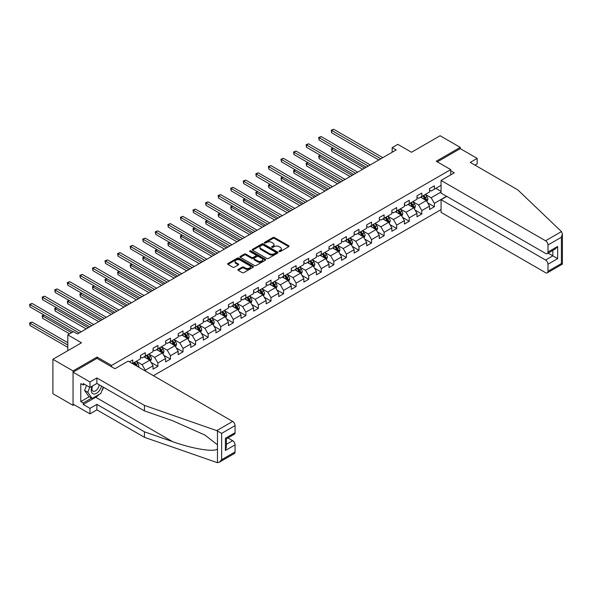 <?xml version="1.0" encoding="UTF-8"?>
<svg xmlns="http://www.w3.org/2000/svg" width="592" height="592" viewBox="0 0 592 592"><rect width="100%" height="100%" fill="white"/><g stroke="black" fill="none" stroke-linecap="round" stroke-linejoin="round"><path stroke-width="0.89" d="M279.239 251.533A0.784 0.451 0 0 0 280.342 251.533L288.748 246.686A1.117 0.644 0 0 0 289.074 246.228A1.117 0.644 0 0 0 288.748 245.769L274.51 237.555A1.117 0.644 0 0 0 272.927 237.555L264.528 242.402A0.784 0.451 0 0 0 265.63 243.046L266.718 242.417A3.582 2.065 0 0 1 271.78 242.417L272.971 243.105A3.582 2.065 0 0 1 274.015 244.563A3.582 2.065 0 0 1 272.971 246.02L271.883 246.649A0.784 0.451 0 0 0 272.986 247.293L274.074 246.664A3.582 2.065 0 0 1 279.135 246.664L280.319 247.345A3.582 2.065 0 0 1 281.37 248.81A3.582 2.065 0 0 1 280.319 250.268L279.239 250.897A0.784 0.451 0 0 0 279.239 251.533L279.239 250.897M238.213 269.419A1.117 0.644 0 0 0 237.88 269.878A1.117 0.644 0 0 0 238.213 270.337L242.202 272.638A1.117 0.644 0 0 0 243.786 272.638L253.117 267.251A1.117 0.644 0 0 0 253.443 266.8A1.117 0.644 0 0 0 253.117 266.341L238.887 258.119A1.117 0.644 0 0 0 237.303 258.119L227.972 263.507A1.117 0.644 0 0 0 227.646 263.965A1.117 0.644 0 0 0 227.972 264.424L232.797 267.207A1.117 0.644 0 0 0 234.373 267.207L238.369 264.905A1.117 0.644 0 0 0 238.694 264.446A1.117 0.644 0 0 0 238.369 263.988L235.979 262.611A2.99 1.724 0 0 1 235.098 261.39A2.99 1.724 0 0 1 236.948 259.792A2.99 1.724 0 0 1 240.211 260.169L249.58 265.579A2.99 1.724 0 0 1 250.453 266.8A2.99 1.724 0 0 1 248.61 268.391A2.99 1.724 0 0 1 245.347 268.021L243.786 267.118A1.117 0.644 0 0 0 242.202 267.118L238.213 269.419L238.213 270.337M474.991 165.146L477.167 163.888L477.167 158.397L460.25 148.629L460.25 147.378L440.108 135.746L411.507 152.262L397.809 144.352L392.17 147.608L396.196 149.931L77.471 333.947L73.445 331.624L67.806 334.88L67.806 350.693M97.051 358.412L97.051 357.065L73.045 370.925L52.903 359.3L81.504 342.783L67.806 334.88M97.051 357.065L111.555 365.442L450.741 169.608L450.741 174.869M460.25 147.378L436.237 161.239L450.741 169.608M266.8 258.445A1.117 0.644 0 0 0 268.383 258.445L277.715 253.058A1.117 0.644 0 0 0 278.04 252.599A1.117 0.644 0 0 0 277.715 252.14L263.477 243.926A1.117 0.644 0 0 0 261.893 243.926L252.562 249.313A1.117 0.644 0 0 0 252.236 249.765A1.117 0.644 0 0 0 252.562 250.224L266.8 258.445M250.15 251.704A0.784 0.451 0 0 1 250.941 251.815L265.401 260.162L256.084 265.542A1.117 0.644 0 0 1 254.501 265.542L240.271 257.32L244.259 255.034L244.259 254.101L240.271 256.41A1.117 0.644 0 0 0 239.938 256.869A1.117 0.644 0 0 0 240.271 257.32L240.271 256.41M244.259 255.034A1.117 0.644 0 0 1 245.843 255.034L245.843 254.101A1.117 0.644 0 0 0 244.259 254.101M245.843 254.101L251.615 257.439A1.117 0.644 0 0 0 253.198 257.439L255.848 255.907A1.117 0.644 0 0 0 256.173 255.448A1.117 0.644 0 0 0 255.848 254.997L249.839 251.526A0.784 0.451 0 0 1 250.941 250.882L265.416 259.244A1.117 0.644 0 0 1 265.741 259.696A1.117 0.644 0 0 1 265.416 260.154L265.416 259.244M73.045 370.925L73.045 405.35L52.903 393.717L52.903 359.3M111.555 366.788L111.555 365.442M153.409 375.698L441.07 209.612M441.07 185.333L434.387 189.196L434.387 185.799L429.548 188.589L429.548 191.986L421.815 196.448L421.815 193.051L416.983 195.841L416.983 199.238L409.25 203.707L409.25 200.311L404.417 203.1L404.417 206.497L396.677 210.959L396.677 207.57L391.845 210.36L391.845 213.756L384.112 218.219L384.112 214.822L379.28 217.612L379.28 221.008L371.539 225.478L371.539 222.081L366.707 224.871L366.707 228.268L358.974 232.73L358.974 229.333L354.142 232.123L354.142 235.52L346.409 239.989L346.409 236.593L341.569 239.383L341.569 242.779L333.836 247.241L333.836 243.845L329.004 246.642L329.004 250.031L321.271 254.501L321.271 251.104L316.431 253.894L316.431 257.291L308.698 261.753L308.698 258.364L303.866 261.153L303.866 264.55L296.133 269.012L296.133 265.616L291.301 268.405L291.301 271.802L283.561 276.272L283.561 272.875L278.728 275.665L278.728 279.061L270.995 283.524L270.995 280.127L266.163 282.924L266.163 286.313L258.423 290.783L258.423 287.386L253.591 290.176L253.591 293.573L245.858 298.035L245.858 294.646L241.025 297.436L241.025 300.832L233.292 305.294L233.292 301.898L228.453 304.688L228.453 308.084L220.72 312.554L220.72 309.157L215.888 311.947L215.888 315.344L208.155 319.806L208.155 316.409L203.315 319.199L203.315 322.596L195.582 327.065L195.582 323.669L190.75 326.458L190.75 329.855L183.017 334.317L183.017 330.921L178.185 333.718L178.185 337.107L170.444 341.577L170.444 338.18L165.612 340.97L165.612 344.366L157.879 348.836L157.879 345.439L153.047 348.229L153.047 351.626L145.314 356.088L145.314 352.691L140.474 355.481L140.474 358.878L132.741 363.347L132.741 359.951L129.441 361.86M446.59 196.285L434.387 203.337L434.387 206.726L429.548 209.524L429.548 206.127L421.815 210.589L421.815 213.986L416.983 216.776L416.983 213.379L409.25 217.849L409.25 221.245L404.417 224.035L404.417 220.638L396.677 225.101L396.677 228.497L391.845 231.287L391.845 227.89L384.112 232.36L384.112 235.757L379.28 238.546L379.28 235.15L371.539 239.612L371.539 243.009L366.707 245.798L366.707 242.409L358.974 246.871L358.974 250.268L354.142 253.058L354.142 249.661L346.409 254.131L346.409 257.527L341.569 260.317L341.569 256.921L333.836 261.383L333.836 264.779L329.004 267.569L329.004 264.173L321.271 268.642L321.271 272.039L316.431 274.829L316.431 271.432L308.698 275.894L308.698 279.291L303.866 282.081L303.866 278.691L296.133 283.154L296.133 286.55L291.301 289.34L291.301 285.943L283.561 290.413L283.561 293.802L278.728 296.599L278.728 293.203L270.995 297.665L270.995 301.062L266.163 303.851L266.163 300.455L258.423 304.924L258.423 308.321L253.591 311.111L253.591 307.714L245.858 312.176L245.858 315.573L241.025 318.363L241.025 314.966L233.292 319.436L233.292 322.832L228.453 325.622L228.453 322.226L220.72 326.688L220.72 330.084L215.888 332.882L215.888 329.485L208.155 333.947L208.155 337.344L203.315 340.134L203.315 336.737L195.582 341.207L195.582 344.603L190.75 347.393L190.75 343.996L183.017 348.459L183.017 351.855L178.185 354.645L178.185 351.248L170.444 355.718L170.444 359.115L165.612 361.904L165.612 358.508L157.879 362.97L157.879 366.367L153.047 369.156L153.047 365.767L145.314 370.229L145.314 371.021M144.019 356.835L149.82 360.18L142.087 364.65L136.286 361.298M140.474 357.02L142.087 357.953L145.314 356.088M142.087 364.65L145.314 370.229M149.82 360.18L153.047 365.767M156.591 349.576L162.393 352.928L154.653 357.39L148.858 354.046M153.047 349.761L154.653 350.693L157.879 348.836M154.653 357.39L157.879 362.97M162.393 352.928L165.612 358.508M169.157 342.324L174.958 345.669L167.225 350.138L161.424 346.786M165.612 342.509L167.225 343.434L170.444 341.577M167.225 350.138L170.444 355.718M174.958 345.669L178.185 351.248M181.729 335.065L187.531 338.417L179.79 342.879L173.989 339.527M178.185 335.25L179.79 336.182L183.017 334.317M179.79 342.879L183.017 348.459M187.531 338.417L190.75 343.996M194.294 327.805L200.096 331.157L192.363 335.62L186.561 332.275M190.75 327.99L192.363 328.923L195.582 327.065M192.363 335.62L195.582 341.207M200.096 331.157L203.315 336.737M206.867 320.553L212.661 323.898L204.928 328.368L199.127 325.015M203.315 320.738L204.928 321.671L208.155 319.806M204.928 328.368L208.155 333.947M212.661 323.898L215.888 329.485M219.432 313.294L225.234 316.646L217.501 321.108L211.699 317.763M215.888 313.479L217.501 314.411L220.72 312.554M217.501 321.108L220.72 326.688M225.234 316.646L228.453 322.226M231.997 306.042L237.799 309.387L230.066 313.856L224.264 310.504M228.453 306.227L230.066 307.152L233.292 305.294M230.066 313.856L233.292 319.436M237.799 309.387L241.025 314.966M244.57 298.782L250.372 302.135L242.639 306.597L236.837 303.245M241.025 298.967L242.639 299.9L245.858 298.035M242.639 306.597L245.858 312.176M250.372 302.135L253.591 307.714M257.135 291.523L262.937 294.875L255.204 299.337L249.402 295.993M253.591 291.715L255.204 292.64L258.423 290.783M255.204 299.337L258.423 304.924M262.937 294.875L266.163 300.455M269.708 284.271L275.509 287.616L267.769 292.085L261.975 288.733M266.163 284.456L267.769 285.388L270.995 283.524M267.769 292.085L270.995 297.665M275.509 287.616L278.728 293.203M282.273 277.012L288.075 280.364L280.342 284.826L274.54 281.481M278.728 277.197L280.342 278.129L283.561 276.272M280.342 284.826L283.561 290.413M288.075 280.364L291.301 285.943M294.846 269.76L300.647 273.104L292.907 277.574L287.105 274.222M291.301 269.945L292.907 270.877L296.133 269.012M292.907 277.574L296.133 283.154M300.647 273.104L303.866 278.691M307.411 262.5L313.212 265.852L305.479 270.315L299.678 266.962M303.866 262.685L305.479 263.618L308.698 261.753M305.479 270.315L308.698 275.894M313.212 265.852L316.431 271.432M319.976 255.241L325.778 258.593L318.045 263.063L312.243 259.71M316.431 255.433L318.045 256.358L321.271 254.501M318.045 263.063L321.271 268.642M325.778 258.593L329.004 264.173M332.549 247.989L338.35 251.334L330.617 255.803L324.816 252.451M329.004 248.174L330.617 249.106L333.836 247.241M330.617 255.803L333.836 261.383M338.35 251.334L341.569 256.921M345.114 240.729L350.915 244.082L343.182 248.544L337.381 245.199M341.569 240.914L343.182 241.847L346.409 239.989M343.182 248.544L346.409 254.131M350.915 244.082L354.142 249.661M357.686 233.477L363.488 236.822L355.755 241.292L349.953 237.94M354.142 233.662L355.755 234.595L358.974 232.73M355.755 241.292L358.974 246.871M363.488 236.822L366.707 242.409M370.252 226.218L376.053 229.57L368.32 234.032L362.519 230.688M366.707 226.403L368.32 227.335L371.539 225.478M368.32 234.032L371.539 239.612M376.053 229.57L379.28 235.15M382.824 218.966L388.626 222.311L380.885 226.78L375.084 223.428M379.28 219.151L380.885 220.076L384.112 218.219M380.885 226.78L384.112 232.36M388.626 222.311L391.845 227.89M395.389 211.707L401.191 215.059L393.458 219.521L387.656 216.169M391.845 211.892L393.458 212.824L396.677 210.959M393.458 219.521L396.677 225.101M401.191 215.059L404.417 220.638M407.962 204.447L413.756 207.799L406.023 212.262L400.222 208.917M404.417 204.64L406.023 205.565L409.25 203.707M406.023 212.262L409.25 217.849M413.756 207.799L416.983 213.379M420.527 197.195L426.329 200.54L418.596 205.01L412.794 201.657M416.983 197.38L418.596 198.313L421.815 196.448M418.596 205.01L421.815 210.589M426.329 200.54L429.548 206.127M441.07 192.03L431.161 197.75L425.359 194.405M435.838 188.352L441.07 191.379M429.548 190.121L431.161 191.053L434.387 189.196M431.161 197.75L434.387 203.337M73.045 405.35L74.126 404.721M392.17 147.608L392.17 152.262M427.661 202.849L434.387 206.726M415.088 210.101L421.815 213.986M402.523 217.36L409.25 221.245M389.95 224.612L396.677 228.497M377.385 231.872L384.112 235.757M364.813 239.124L371.539 243.009M352.247 246.383L358.974 250.268M339.675 253.642L346.409 257.527M327.11 260.894L333.836 264.779M314.544 268.154L321.271 272.039M301.972 275.406L308.698 279.291M289.407 282.665L296.133 286.55M276.834 289.925L283.561 293.802M264.269 297.177L270.995 301.062M251.696 304.436L258.423 308.321M239.131 311.688L245.858 315.573M226.566 318.947L233.292 322.832M213.993 326.199L220.72 330.084M201.428 333.459L208.155 337.344M188.855 340.718L195.582 344.603M176.29 347.97L183.017 351.855M163.718 355.23L170.444 359.115M151.152 362.482L157.879 366.367M279.55 251.644L280.319 251.2A3.582 2.065 0 0 0 281.37 249.735L281.37 248.81M274.015 244.563L274.015 245.495A3.582 2.065 0 0 1 272.971 246.953L272.194 247.404M288.748 245.769L288.748 246.686L274.51 238.487A1.117 0.644 0 0 0 272.927 238.487L264.839 243.157M277.7 253.065L263.477 244.851A1.117 0.644 0 0 0 261.893 244.851L252.577 250.231L252.562 249.313M275.739 252.917A0.784 0.451 0 0 0 275.739 252.281L263.24 245.066A0.784 0.451 0 0 0 262.138 245.066L260.991 245.724A3.582 2.065 0 0 0 259.94 247.19A3.582 2.065 0 0 0 260.991 248.647L269.53 253.583A3.582 2.065 0 0 0 274.592 253.583L275.739 252.917L275.739 253.85A0.784 0.451 0 0 0 275.968 253.531L275.968 252.599M259.94 247.19L259.94 248.115A3.582 2.065 0 0 0 260.991 249.58L260.991 248.647M275.739 253.85L274.592 254.508A3.582 2.065 0 0 1 269.53 254.508L260.991 249.58M245.843 255.034L251.615 258.371A1.117 0.644 0 0 0 253.198 258.371L255.848 256.839A1.117 0.644 0 0 0 256.173 256.38L256.173 255.448M257.609 260.894A2.99 1.724 0 0 0 260.865 261.272A2.99 1.724 0 0 0 262.715 259.673A2.99 1.724 0 0 0 261.834 258.452L258.534 256.551A1.117 0.644 0 0 0 256.958 256.551L254.308 258.075A1.117 0.644 0 0 0 253.975 258.534A1.117 0.644 0 0 0 254.308 258.993L257.609 260.894L257.609 261.827A2.99 1.724 0 0 0 260.865 262.204A2.99 1.724 0 0 0 262.715 260.606L262.715 259.673M253.975 258.534L253.975 259.466A1.117 0.644 0 0 0 254.308 259.918L254.308 258.993M257.609 261.827L254.308 259.918M250.453 266.8L250.453 267.725A2.99 1.724 0 0 1 248.61 269.323A2.99 1.724 0 0 1 245.347 268.946L243.786 268.05A1.117 0.644 0 0 0 242.202 268.05L238.228 270.344M235.098 261.39L235.098 262.315A2.99 1.724 0 0 0 235.979 263.536L235.979 262.611M238.369 263.988L238.369 264.905L235.979 263.536M253.117 266.341L253.117 267.251L238.887 259.052A1.117 0.644 0 0 0 237.303 259.052L227.987 264.432M426.965 201.643L427.92 199.23A3.019 1.746 -120 0 0 426.958 196.662L425.3 194.442M422.399 198.276L421.267 196.766M333.215 148.178L331.683 149.066L331.683 151.389L362.681 169.282M422.799 195.885L424.464 198.105A3.019 1.746 60 0 1 425.33 199.918L426.292 199.356A3.019 1.746 -120 0 0 425.426 197.543L423.768 195.323M423.006 195.76L424.856 198.224A1.539 0.888 60 0 1 425.13 198.69L426.292 199.356M331.683 151.389L331.246 148.807L364.694 168.121M331.246 148.807L333.037 148.081M380.811 158.819L331.683 130.462L333.703 129.293L382.824 157.657M378.791 159.981L331.683 132.786L331.683 130.462L331.246 130.203L333.703 129.293M331.683 132.786L331.246 130.203M92.271 386.11A7.407 4.277 120 0 0 93.869 394.006A7.407 4.277 120 0 0 101.498 386.102M92.663 385.88A5.069 2.93 120 0 0 92.996 391.097A5.069 2.93 120 0 0 93.743 391.327A5.069 2.93 120 0 0 99.116 384.726M103.282 387.131L100.832 393.443L92.137 398.46L88.918 396.603L84.567 390.417L86.499 385.436M92.137 398.46L87.786 392.274L89.718 387.301M84.567 390.417L87.786 392.274M561.468 231.598L562.4 233.847L561.401 237.222L547.985 244.962A3.419 1.976 -120 0 0 545.565 240.781L561.468 231.598L517.771 189.847L470.24 162.4L477.167 158.397M446.79 196.403L441.07 199.704L441.07 212.358L545.565 272.69A3.419 1.976 -120 0 0 547.274 272.86A3.419 1.976 -120 0 0 547.985 271.291L547.985 264.224A3.419 1.976 -120 0 0 545.565 260.036L552.817 255.848L557.649 258.637L547.985 264.224M441.07 199.704L545.565 260.036M450.741 170.77L454.286 172.82L441.07 180.449L441.07 193.103L545.565 253.428A3.419 1.976 -120 0 0 547.274 253.598A3.419 1.976 -120 0 0 547.985 252.037L547.985 244.962M441.07 180.449L545.565 240.781M460.25 148.629L437.325 161.868M548.096 253.124L552.817 255.848L552.817 250.401M547.985 252.037L557.649 246.45L555.237 249.003L547.274 253.598M547.985 271.291L561.401 263.551L561.904 263.84M99.234 394.368A12.817 7.4 -60 0 1 95.682 397.254L83.191 404.462L89.962 408.369L96.888 404.373L144.426 431.812L144.426 437.303L217.464 462.707L219.232 462.256L221.645 459.703L235.061 451.955A3.419 1.976 60 0 1 234.351 453.524L219.232 462.256M144.426 431.812L172.524 441.617C192.481 448.869 214.837 452.473 217.464 448.854L217.464 444.807L204.913 435.053L172.524 420.683L144.426 410.885L96.888 383.438L89.962 387.442L83.191 383.535L83.191 385.022L80.778 383.623L80.778 401.583L83.191 402.974L91.575 398.135M89.962 408.369L89.962 413.86L73.045 404.092L73.045 372.183L96.97 358.367L114.937 368.742L128.153 361.113L232.649 421.445A3.419 1.976 60 0 1 235.061 425.626L235.061 432.7A3.419 1.976 60 0 1 234.351 434.262L226.396 438.857L226.396 447.101L225.397 450.468L225.397 438.28C226.699 439.035 226.699 439.035 225.397 438.28L235.061 432.7M96.888 404.373L96.888 409.864L89.962 413.86M144.426 437.303L96.888 409.864M235.061 425.626L221.645 433.374L216.739 430.621L144.426 405.394L96.888 377.948L89.962 381.951L89.962 387.442M89.962 381.951L73.045 372.183M83.191 404.462L83.191 402.974M96.888 377.948L96.888 383.438M144.426 405.394L144.426 410.885M226.396 444.311L232.649 440.7A3.419 1.976 60 0 1 235.061 444.888L235.061 451.955M232.649 440.7L227.927 437.976M103.6 387.316A12.817 7.4 -60 0 1 101.78 391.016M84.486 384.275L83.191 385.022M80.778 401.583L89.155 396.744M414.393 208.902L415.355 206.49A3.019 1.746 -120 0 0 414.393 203.914L412.728 201.694M409.827 205.528L408.702 204.025M320.649 155.437L319.118 156.318L319.118 158.649L350.109 176.542M410.234 203.137L411.891 205.357A3.019 1.746 60 0 1 412.757 207.178L413.727 206.615A3.019 1.746 -120 0 0 412.861 204.802L411.196 202.582M410.441 203.019L412.284 205.476A1.539 0.888 60 0 1 412.565 205.949L413.727 206.615M319.118 158.649L318.674 156.066L352.129 175.38M318.674 156.066L320.472 155.333M401.827 216.161L402.789 213.742A3.019 1.746 -120 0 0 401.82 211.174L400.162 208.954M397.262 212.787L396.129 211.277M308.077 162.696L306.552 163.577L306.552 165.901L337.544 183.794M397.661 210.397L399.326 212.617A3.019 1.746 60 0 1 400.192 214.43L401.154 213.875A3.019 1.746 -120 0 0 400.288 212.054L398.631 209.834M397.876 210.271L399.718 212.735A1.539 0.888 60 0 1 400 213.201L401.154 213.875M306.552 165.901L306.108 163.318L339.556 182.632M306.108 163.318L307.907 162.593M368.239 166.078L319.118 137.714L321.13 136.552L370.252 164.909M366.226 167.24L319.118 140.038L319.118 137.714L318.674 137.462L321.13 136.552M319.118 140.038L318.674 137.462M355.674 173.33L306.552 144.973L308.565 143.812L357.686 172.168M353.653 174.492L306.552 147.297L306.552 144.973L306.108 144.714L308.565 143.812M306.552 147.297L306.108 144.714M389.262 223.413L390.217 221.001A3.019 1.746 -120 0 0 389.255 218.426L387.59 216.206M384.689 220.039L383.564 218.537M295.512 169.948L293.98 170.836L293.98 173.16L324.971 191.053M385.096 217.649L386.754 219.869A3.019 1.746 60 0 1 387.619 221.689L388.589 221.127A3.019 1.746 -120 0 0 387.723 219.314L386.058 217.094M385.303 217.53L387.146 219.995A1.539 0.888 60 0 1 387.427 220.461L388.589 221.127M293.98 173.16L293.536 170.577L326.991 189.891M293.536 170.577L295.334 169.845M376.69 230.673L377.652 228.253A3.019 1.746 -120 0 0 376.682 225.685L375.025 223.465M372.124 227.298L370.992 225.789M282.946 177.208L281.415 178.088L281.415 180.419L312.406 198.313M372.523 224.908L374.188 227.128A3.019 1.746 60 0 1 375.054 228.941L376.016 228.386A3.019 1.746 -120 0 0 375.158 226.566L373.493 224.346M372.738 224.782L374.581 227.247A1.539 0.888 60 0 1 374.862 227.713L376.016 228.386M281.415 180.419L280.971 177.837L314.419 197.151M280.971 177.837L282.769 177.104M364.124 237.925L365.079 235.512A3.019 1.746 -120 0 0 364.117 232.945L362.452 230.725M359.559 234.558L358.426 233.048M270.374 184.46L268.842 185.348L268.842 187.671L299.841 205.565M359.958 232.16L361.623 234.38A3.019 1.746 60 0 1 362.482 236.201L363.451 235.638A3.019 1.746 -120 0 0 362.585 233.825L360.92 231.605M360.165 232.042L362.015 234.506A1.539 0.888 60 0 1 362.289 234.972L363.451 235.638M268.842 187.671L268.398 185.089L301.853 204.403M268.398 185.089L270.196 184.364M343.101 180.59L293.98 152.225L295.993 151.064L345.114 179.428M341.088 181.751L293.98 154.556L293.98 152.225L293.536 151.974L295.993 151.064M293.98 154.556L293.536 151.974M330.536 187.842L281.415 159.485L283.427 158.323L332.549 186.68M328.523 189.003L281.415 161.808L281.415 159.485L280.971 159.226L283.427 158.323M281.415 161.808L280.971 159.226M317.963 195.101L268.842 166.737L270.855 165.575L319.976 193.939M315.95 196.263L268.842 169.068L268.842 166.737L268.398 166.485L270.855 165.575M268.842 169.068L268.398 166.485M351.552 245.184L352.514 242.772A3.019 1.746 -120 0 0 351.552 240.197L349.887 237.977M346.986 241.81L345.861 240.3M257.809 191.719L256.277 192.6L256.277 194.931L287.268 212.824M347.386 239.42L349.051 241.64A3.019 1.746 60 0 1 349.916 243.453L350.886 242.898A3.019 1.746 -120 0 0 350.02 241.085L348.355 238.865M347.6 239.301L349.443 241.758A1.539 0.888 60 0 1 349.724 242.232L350.886 242.898M256.277 194.931L255.833 192.348L289.281 211.662M255.833 192.348L257.631 191.616M305.398 202.353L256.277 173.996L258.29 172.834L307.411 201.191M303.385 203.522L256.277 176.32L256.277 173.996L255.833 173.737L258.29 172.834M256.277 176.32L255.833 173.737M338.987 252.436L339.941 250.024A3.019 1.746 -120 0 0 338.979 247.456L337.314 245.236M334.421 249.069L333.289 247.56M245.236 198.979L243.704 199.859L243.704 202.183L274.703 220.076M334.82 246.679L336.485 248.899A3.019 1.746 60 0 1 337.344 250.712L338.313 250.157A3.019 1.746 -120 0 0 337.447 248.337L335.79 246.117M335.028 246.553L336.878 249.017A1.539 0.888 60 0 1 337.151 249.484L338.313 250.157M243.704 202.183L243.26 199.6L276.716 218.914M243.26 199.6L245.058 198.875M292.825 209.612L243.704 181.256L245.724 180.086L294.846 208.451M290.813 210.774L243.704 183.579L243.704 181.256L243.26 180.997L245.724 180.086M243.704 183.579L243.26 180.997M326.414 259.696L327.376 257.283A3.019 1.746 -120 0 0 326.414 254.708L324.749 252.488M321.848 256.321L320.723 254.819M232.671 206.231L231.139 207.119L231.139 209.442L262.13 227.335M322.248 253.931L323.913 256.151A3.019 1.746 60 0 1 324.779 257.971L325.748 257.409A3.019 1.746 -120 0 0 324.882 255.596L323.217 253.376M322.462 253.813L324.305 256.277A1.539 0.888 60 0 1 324.586 256.743L325.748 257.409M231.139 209.442L230.695 206.86L264.143 226.174M230.695 206.86L232.493 206.127M280.26 216.872L231.139 188.508L233.152 187.346L282.273 215.71M278.247 218.034L231.139 190.839L231.139 188.508L230.695 188.256L233.152 187.346M231.139 190.839L230.695 188.256M313.849 266.955L314.803 264.535A3.019 1.746 -120 0 0 313.841 261.967L312.184 259.747M309.283 263.581L308.151 262.071M220.098 213.49L218.566 214.371L218.566 216.694L249.565 234.595M309.683 261.19L311.348 263.41A3.019 1.746 60 0 1 312.213 265.223L313.175 264.668A3.019 1.746 -120 0 0 312.31 262.848L310.652 260.628M309.89 261.065L311.74 263.529A1.539 0.888 60 0 1 312.021 263.995L313.175 264.668M218.566 216.694L218.13 214.119L251.578 233.426M218.13 214.119L219.921 213.386M267.695 224.124L218.566 195.767L220.587 194.605L269.708 222.962M265.675 225.286L218.566 198.091L218.566 195.767L218.13 195.508L220.587 194.605M218.566 198.091L218.13 195.508M301.284 274.207L302.238 271.795A3.019 1.746 -120 0 0 301.276 269.227L299.611 267.007M296.71 270.84L295.586 269.33M207.533 220.742L206.001 221.63L206.001 223.954L236.992 241.847M297.117 268.442L298.775 270.662A3.019 1.746 60 0 1 299.641 272.483L300.61 271.92A3.019 1.746 -120 0 0 299.744 270.107L298.079 267.887M297.325 268.324L299.167 270.788A1.539 0.888 60 0 1 299.448 271.254L300.61 271.92M206.001 223.954L205.557 221.371L239.013 240.685M205.557 221.371L207.355 220.638M255.122 231.383L206.001 203.019L208.014 201.857L257.135 230.221M253.11 232.545L206.001 205.35L206.001 203.019L205.557 202.767L208.014 201.857M206.001 205.35L205.557 202.767M288.711 281.466L289.673 279.054A3.019 1.746 -120 0 0 288.704 276.479L287.046 274.259M284.145 278.092L283.013 276.582M194.96 228.001L193.436 228.882L193.436 231.213L224.427 249.106M284.545 275.702L286.21 277.922A3.019 1.746 60 0 1 287.076 279.735L288.038 279.18A3.019 1.746 -120 0 0 287.179 277.367L285.514 275.147M284.759 275.583L286.602 278.04A1.539 0.888 60 0 1 286.883 278.506L288.038 279.18M193.436 231.213L192.992 228.63L226.44 247.944M192.992 228.63L194.79 227.898M242.557 238.635L193.436 210.278L195.449 209.117L244.57 237.473M240.537 239.804L193.436 212.602L193.436 210.278L192.992 210.019L195.449 209.117M193.436 212.602L192.992 210.019M276.146 288.718L277.1 286.306A3.019 1.746 -120 0 0 276.138 283.738L274.473 281.518M271.58 285.351L270.448 283.842M182.395 235.253L180.863 236.141L180.863 238.465L211.862 256.358M271.98 282.961L273.637 285.181A3.019 1.746 60 0 1 274.503 286.994L275.472 286.439A3.019 1.746 -120 0 0 274.607 284.619L272.942 282.399M272.187 282.835L274.029 285.3A1.539 0.888 60 0 1 274.311 285.766L275.472 286.439M180.863 238.465L180.419 235.882L213.875 255.196M180.419 235.882L182.218 235.157M229.985 245.895L180.863 217.538L182.876 216.369L231.997 244.733M227.972 247.056L180.863 219.861L180.863 217.538L180.419 217.279L182.876 216.369M180.863 219.861L180.419 217.279M263.573 295.978L264.535 293.565A3.019 1.746 -120 0 0 263.573 290.99L261.908 288.77M259.007 292.603L257.875 291.101M169.83 242.513L168.298 243.401L168.298 245.724L199.289 263.618M259.407 290.213L261.072 292.433A3.019 1.746 60 0 1 261.938 294.254L262.9 293.691A3.019 1.746 -120 0 0 262.041 291.878L260.376 289.658M259.622 290.095L261.464 292.559A1.539 0.888 60 0 1 261.745 293.025L262.9 293.691M168.298 245.724L167.854 243.142L201.302 262.456M167.854 243.142L169.652 242.409M217.419 253.154L168.298 224.79L170.311 223.628L219.432 251.985M215.407 254.316L168.298 227.113L168.298 224.79L167.854 224.538L170.311 223.628M168.298 227.113L167.854 224.538M251.008 303.237L251.963 300.817A3.019 1.746 -120 0 0 251.001 298.25L249.336 296.03M246.442 299.863L245.31 298.353M157.257 249.772L155.726 250.653L155.726 252.976L186.724 270.877M246.842 297.473L248.507 299.693A3.019 1.746 60 0 1 249.365 301.506L250.335 300.951A3.019 1.746 -120 0 0 249.469 299.13L247.804 296.91M247.049 297.347L248.899 299.811A1.539 0.888 60 0 1 249.173 300.277L250.335 300.951M155.726 252.976L155.282 250.401L188.737 269.708M155.282 250.401L157.08 249.669M204.847 260.406L155.726 232.049L157.738 230.887L206.867 259.244M202.834 261.568L155.726 234.373L155.726 232.049L155.282 231.79L157.738 230.887M155.726 234.373L155.282 231.79M238.435 310.489L239.397 308.077A3.019 1.746 -120 0 0 238.435 305.502L236.77 303.282M233.87 307.122L232.745 305.613M144.692 257.024L143.16 257.912L143.16 260.236L174.152 278.129M234.269 304.725L235.934 306.945A3.019 1.746 60 0 1 236.8 308.765L237.769 308.203A3.019 1.746 -120 0 0 236.904 306.39L235.239 304.17M234.484 304.606L236.326 307.07A1.539 0.888 60 0 1 236.608 307.537L237.769 308.203M143.16 260.236L142.716 257.653L176.164 276.967M142.716 257.653L144.515 256.921M192.282 267.665L143.16 239.301L145.173 238.139L194.294 266.504M190.269 268.827L143.16 241.632L143.16 239.301L142.716 239.05L145.173 238.139M143.16 241.632L142.716 239.05M225.87 317.749L226.825 315.329A3.019 1.746 -120 0 0 225.863 312.761L224.198 310.541M221.304 314.374L220.172 312.865M132.12 264.284L130.588 265.164L130.588 267.495L161.586 285.388M221.704 311.984L223.369 314.204A3.019 1.746 60 0 1 224.227 316.017L225.197 315.462A3.019 1.746 -120 0 0 224.331 313.642L222.673 311.422M221.911 311.858L223.761 314.322A1.539 0.888 60 0 1 224.035 314.789L225.197 315.462M130.588 267.495L130.151 264.913L163.599 284.227M130.151 264.913L131.942 264.18M179.709 274.917L130.588 246.561L132.608 245.399L181.729 273.756M177.696 276.079L130.588 248.884L130.588 246.561L130.151 246.302L132.608 245.399M130.588 248.884L130.151 246.302M213.298 325.001L214.26 322.588A3.019 1.746 -120 0 0 213.298 320.02L211.633 317.8M208.732 321.634L207.607 320.124M119.554 271.536L118.023 272.424L118.023 274.747L149.014 292.64M209.139 319.236L210.796 321.456A3.019 1.746 60 0 1 211.662 323.276L212.632 322.714A3.019 1.746 -120 0 0 211.766 320.901L210.101 318.681M209.346 319.118L211.189 321.582A1.539 0.888 60 0 1 211.47 322.048L212.632 322.714M118.023 274.747L117.579 272.165L151.034 291.479M117.579 272.165L119.377 271.439M167.144 282.177L118.023 253.813L120.035 252.651L169.157 281.015M165.131 283.339L118.023 256.144L118.023 253.813L117.579 253.561L120.035 252.651M118.023 256.144L117.579 253.561M200.732 332.26L201.694 329.848A3.019 1.746 -120 0 0 200.725 327.272L199.067 325.052M196.167 328.886L195.034 327.383M106.982 278.795L105.457 279.676L105.457 282.007L136.449 299.9M196.566 326.495L198.231 328.715A3.019 1.746 60 0 1 199.097 330.528L200.059 329.973A3.019 1.746 -120 0 0 199.193 328.16L197.536 325.94M196.781 326.377L198.623 328.834A1.539 0.888 60 0 1 198.905 329.307L200.059 329.973M105.457 282.007L105.013 279.424L138.461 298.738M105.013 279.424L106.804 278.691M154.579 289.436L105.457 261.072L107.47 259.91L156.591 288.267M152.558 290.598L105.457 263.396L105.457 261.072L105.013 260.813L107.47 259.91M105.457 263.396L105.013 260.813M188.167 339.512L189.122 337.1A3.019 1.746 -120 0 0 188.16 334.532L186.495 332.312M183.594 336.145L182.469 334.635M94.417 286.054L92.885 286.935L92.885 289.259L123.876 307.152M184.001 333.755L185.659 335.975A3.019 1.746 60 0 1 186.524 337.788L187.494 337.233A3.019 1.746 -120 0 0 186.628 335.412L184.963 333.192M184.208 333.629L186.051 336.093A1.539 0.888 60 0 1 186.332 336.559L187.494 337.233M92.885 289.259L92.441 286.676L125.896 305.99M92.441 286.676L94.239 285.951M142.006 296.688L92.885 268.331L94.898 267.17L144.019 295.526M139.993 297.85L92.885 270.655L92.885 268.331L92.441 268.072L94.898 267.17M92.885 270.655L92.441 268.072M175.595 346.771L176.557 344.359A3.019 1.746 -120 0 0 175.587 341.784L173.93 339.564M171.029 343.397L169.897 341.895M81.851 293.306L80.32 294.194L80.32 296.518L111.311 314.411M171.428 341.007L173.093 343.227A3.019 1.746 60 0 1 173.959 345.047L174.921 344.485A3.019 1.746 -120 0 0 174.063 342.672L172.398 340.452M171.643 340.888L173.486 343.353A1.539 0.888 60 0 1 173.767 343.819L174.921 344.485M80.32 296.518L79.876 293.935L113.324 313.249M79.876 293.935L81.674 293.203M129.441 303.948L80.32 275.583L82.332 274.422L131.454 302.786M127.428 305.109L80.32 277.914L80.32 275.583L79.876 275.332L82.332 274.422M80.32 277.914L79.876 275.332M163.029 354.031L163.984 351.611A3.019 1.746 -120 0 0 163.022 349.043L161.357 346.823M158.464 350.656L157.331 349.147M69.279 300.566L67.747 301.446L67.747 303.77L98.746 321.671M158.863 348.266L160.521 350.486A3.019 1.746 60 0 1 161.387 352.299L162.356 351.744A3.019 1.746 -120 0 0 161.49 349.924L159.825 347.704M159.07 348.14L160.913 350.605A1.539 0.888 60 0 1 161.194 351.071L162.356 351.744M67.747 303.77L67.303 301.195L100.758 320.501M67.303 301.195L69.101 300.462M116.868 311.2L67.747 282.843L69.76 281.681L118.881 310.038M114.855 312.361L67.747 285.166L67.747 282.843L67.303 282.584L69.76 281.681M67.747 285.166L67.303 282.584M150.457 361.283L151.419 358.87A3.019 1.746 -120 0 0 150.457 356.303L148.792 354.083M145.891 357.916L144.759 356.406M56.714 307.818L55.182 308.706L55.182 311.029L86.173 328.923M146.291 355.518L147.956 357.738A3.019 1.746 60 0 1 148.821 359.559L149.783 358.996A3.019 1.746 -120 0 0 148.925 357.183L147.26 354.963M146.505 355.4L148.348 357.864A1.539 0.888 60 0 1 148.629 358.33L149.783 358.996M55.182 311.029L54.738 308.447L88.186 327.761M54.738 308.447L56.536 307.722M104.303 318.459L55.182 290.095L57.195 288.933L106.316 317.297M102.29 319.621L55.182 292.426L55.182 290.095L54.738 289.843L57.195 288.933M55.182 292.426L54.738 289.843M138.513 367.099L138.846 366.13A3.019 1.746 -120 0 0 137.884 363.555L136.219 361.335M44.141 315.077L42.609 315.958L42.609 318.289L69.575 333.851M137.233 366.359L137.218 366.256A3.019 1.746 -120 0 0 136.352 364.443L134.695 362.223M133.933 362.659L135.783 365.116A1.539 0.888 60 0 1 136.056 365.59L137.218 366.256M133.725 362.778L135.39 364.998A3.019 1.746 60 0 1 135.701 365.471M42.609 318.289L42.165 315.706L71.588 332.689M42.165 315.706L43.963 314.974M91.73 325.711L42.609 297.354L44.629 296.192L93.751 324.549M89.718 326.88L42.609 299.678L42.609 297.354L42.165 297.095L44.629 296.192M42.609 299.678L42.165 297.095M67.806 342.694L32.057 322.055L30.044 323.217L30.044 325.541L67.806 347.341M30.044 325.541L29.6 322.958L67.806 345.018M29.6 322.958L32.057 322.055M79.165 332.97L30.044 304.614L32.057 303.444L81.178 331.809M73.119 331.809L30.044 306.937L30.044 304.614L29.6 304.355L32.057 303.444M30.044 306.937L29.6 304.355M280.319 251.2L280.319 250.268M271.883 247.293L271.883 246.649M272.971 246.953L272.971 246.02M264.528 243.046L264.528 242.402M272.927 238.487L272.927 237.555M274.51 238.487L274.51 237.555M261.893 244.851L261.893 243.926M263.477 244.851L263.477 243.926M277.715 253.058L277.715 252.14M269.53 254.508L269.53 253.583M274.592 254.508L274.592 253.583M251.615 258.371L251.615 257.439M253.198 258.371L253.198 257.439M255.848 256.839L255.848 255.907M250.941 251.815L250.941 250.882M242.202 268.05L242.202 267.118M243.786 268.05L243.786 267.118M245.347 268.946L245.347 268.021M227.972 264.424L227.972 263.507M237.303 259.052L237.303 258.119M238.887 259.052L238.887 258.119M426.033 200.37L427.905 199.289M425.426 197.543L426.958 196.662M423.28 198.786L424.464 198.105M561.401 263.551L561.401 237.222M557.649 246.45L557.649 258.637M217.464 462.707L217.464 448.854M217.464 444.807L217.464 430.954M221.645 433.374L221.645 459.703M235.061 444.888L225.397 450.468M216.739 430.621L232.649 421.445M95.682 397.254L172.524 441.617M413.46 207.629L415.332 206.549M412.861 204.802L414.393 203.914M410.715 206.038L411.891 205.357M400.895 214.881L402.767 213.801M400.288 212.054L401.82 211.174M398.142 213.298L399.326 212.617M388.322 222.141L390.195 221.06M387.723 219.314L389.255 218.426M385.577 220.55L386.754 219.869M375.757 229.393L377.629 228.312M375.158 226.566L376.682 225.685M373.004 227.809L374.188 227.128M363.185 236.652L365.064 235.572M362.585 233.825L364.117 232.945M360.439 235.068L361.623 234.38M350.619 243.911L352.492 242.824M350.02 241.085L351.552 240.197M347.874 242.32L349.051 241.64M338.054 251.163L339.926 250.083M337.447 248.337L338.979 247.456M335.301 249.58L336.485 248.899M325.482 258.423L327.354 257.342M324.882 255.596L326.414 254.708M322.736 256.832L323.913 256.151M312.916 265.675L314.789 264.594M312.31 262.848L313.841 261.967M310.164 264.091L311.348 263.41M300.344 272.934L302.216 271.854M299.744 270.107L301.276 269.227M297.598 271.351L298.775 270.662M287.779 280.194L289.651 279.106M287.179 277.367L288.704 276.479M285.026 278.603L286.21 277.922M275.206 287.446L277.078 286.365M274.607 284.619L276.138 283.738M272.461 285.862L273.637 285.181M262.641 294.705L264.513 293.625M262.041 291.878L263.573 290.99M259.888 293.114L261.072 292.433M250.068 301.957L251.948 300.877M249.469 299.13L251.001 298.25M247.323 300.373L248.507 299.693M237.503 309.216L239.375 308.136M236.904 306.39L238.435 305.502M234.758 307.625L235.934 306.945M224.938 316.468L226.81 315.388M224.331 313.642L225.863 312.761M222.185 314.885L223.369 314.204M212.365 323.728L214.237 322.647M211.766 320.901L213.298 320.02M209.62 322.144L210.796 321.456M199.8 330.987L201.672 329.907M199.193 328.16L200.725 327.272M197.047 329.396L198.231 328.715M187.227 338.239L189.1 337.159M186.628 335.412L188.16 334.532M184.482 336.656L185.659 335.975M174.662 345.499L176.534 344.418M174.063 342.672L175.587 341.784M171.909 343.908L173.093 343.227M162.09 352.751L163.969 351.67M161.49 349.924L163.022 349.043M159.344 351.167L160.521 350.486M149.524 360.01L151.397 358.93M148.925 357.183L150.457 356.303M146.772 358.426L147.956 357.738M137.884 366.729L138.831 366.182M136.352 364.443L137.884 363.555M562.4 233.847L562.4 264.128L547.274 272.86"/></g></svg>
